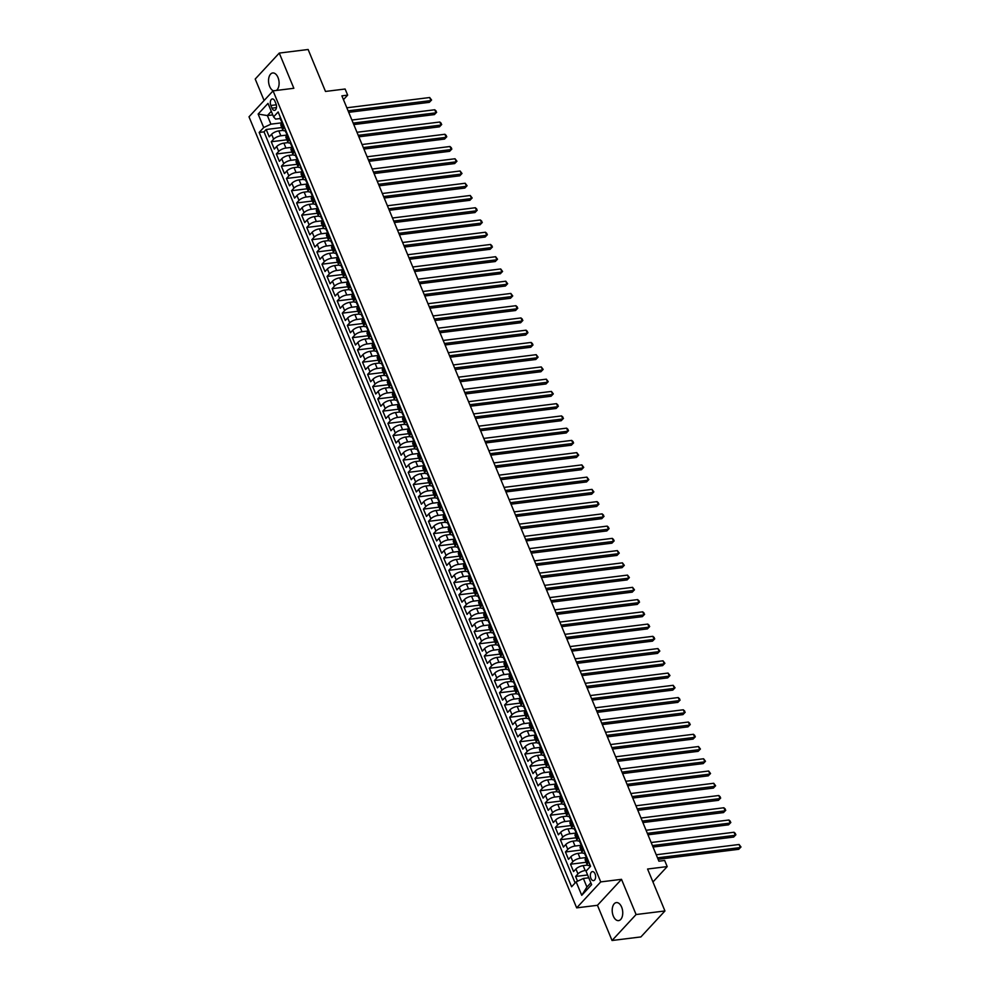 <?xml version="1.0" encoding="UTF-8"?>
<svg xmlns="http://www.w3.org/2000/svg" width="990" height="990" viewBox="0 0 990 990"><rect width="100%" height="100%" fill="white"/><g stroke="black" fill="none" stroke-linecap="round" stroke-linejoin="round"><path stroke-width="1.49" d="M621.633 907.112A9.083 5.198 -97.1 0 0 616.362 902.595A9.083 5.198 -97.1 0 0 613.317 916.096A9.083 5.198 -97.1 0 0 618.589 920.613A9.083 5.198 -97.1 0 0 621.633 907.112M276.346 90.449A9.083 5.198 -97.1 0 0 277.992 77.48A9.083 5.198 -97.1 0 0 272.72 72.963A9.083 5.198 -97.1 0 0 269.664 86.464A9.083 5.198 -97.1 0 0 273.463 90.808M595.052 873.861A4.542 2.599 -97.1 0 0 592.416 871.608A4.542 2.599 -97.1 0 0 590.894 878.353A4.542 2.599 -97.1 0 0 593.53 880.617A4.542 2.599 -97.1 0 0 595.052 873.861M612.043 940.5L640.901 936.924L664.946 910.961L636.087 914.537L621.51 879.33L600.732 881.904L576.675 907.867L597.453 905.293L612.043 940.5L636.087 914.537M600.732 881.904L273.067 90.857L249.01 116.808L576.675 907.867M273.067 90.857L293.844 88.283L279.267 53.076L255.21 79.039L264.107 100.522M279.267 53.076L308.125 49.5L325.487 91.439L345.114 89.013L347.651 95.139L341.884 95.844L658.895 861.189L664.661 860.471L667.198 866.596L647.584 869.022L664.946 910.961M283.066 130.371L278.821 130.903A5.68 2.017 157.5 0 0 271.606 134.281L269.231 136.843L266.186 129.492L281.828 127.562M286.989 135.036L280.851 135.803A5.68 2.017 157.5 0 0 273.624 139.182L271.26 141.743L286.902 139.8M271.26 141.743L274.304 149.082L276.668 146.52A5.68 2.017 157.5 0 1 283.895 143.142L288.139 142.622M293.213 154.861L288.956 155.393A5.68 2.017 157.5 0 0 281.742 158.771L279.378 161.333L276.334 153.982L291.976 152.052M298.287 167.112L294.03 167.632A5.68 2.017 157.5 0 0 286.815 171.01L284.439 173.572L281.395 166.233L297.05 164.291M303.361 179.351L299.104 179.883A5.68 2.017 157.5 0 0 291.889 183.261L289.513 185.823L286.469 178.472L302.111 176.542M308.435 191.602L304.178 192.134A5.68 2.017 157.5 0 0 296.963 195.513L294.587 198.074L291.543 190.724L307.185 188.781M313.496 203.853L309.251 204.373A5.68 2.017 157.5 0 0 302.037 207.751L299.661 210.313L296.616 202.962L312.258 201.032M318.57 216.092L314.325 216.624A5.68 2.017 157.5 0 0 307.11 220.003L304.734 222.564L301.69 215.214L317.332 213.271M323.643 228.344L319.399 228.863A5.68 2.017 157.5 0 0 312.184 232.242L309.808 234.803L306.764 227.453L322.406 225.522M328.717 240.582L324.473 241.115A5.68 2.017 157.5 0 0 317.246 244.493L314.882 247.054L311.838 239.704L327.48 237.761M333.791 252.834L329.534 253.353A5.68 2.017 157.5 0 0 322.319 256.732L319.956 259.293L316.911 251.943L332.553 250.012M338.865 265.072L334.608 265.605A5.68 2.017 157.5 0 0 327.393 268.983L325.017 271.545L321.973 264.194L337.627 262.251M343.938 277.324L339.681 277.844A5.68 2.017 157.5 0 0 332.467 281.222L330.091 283.784L327.046 276.433L342.689 274.502M349.012 289.563L344.755 290.095A5.68 2.017 157.5 0 0 337.541 293.473L335.164 296.035L332.12 288.684L347.762 286.754M354.074 301.814L349.829 302.334A5.68 2.017 157.5 0 0 342.614 305.712L340.238 308.274L337.194 300.935L352.836 298.992M359.147 314.053L354.903 314.585A5.68 2.017 157.5 0 0 347.688 317.963L345.312 320.525L342.268 313.174L357.91 311.244M364.221 326.304L359.976 326.824A5.68 2.017 157.5 0 0 352.762 330.202L350.386 332.764L347.341 325.425L362.983 323.482M369.295 338.543L365.05 339.075A5.68 2.017 157.5 0 0 357.823 342.453L355.46 345.015L352.415 337.664L368.057 335.734M374.368 350.794L370.124 351.314A5.68 2.017 157.5 0 0 362.897 354.692L360.533 357.254L357.489 349.916L373.131 347.973M379.442 363.033L375.185 363.565A5.68 2.017 157.5 0 0 367.971 366.943L365.595 369.505L362.55 362.154L378.205 360.224M384.516 375.284L380.259 375.804A5.68 2.017 157.5 0 0 373.044 379.182L370.668 381.744L367.624 374.406L383.266 372.463M389.59 387.523L385.333 388.055A5.68 2.017 157.5 0 0 378.118 391.434L375.742 393.995L372.698 386.644L388.34 384.714M394.651 399.774L390.407 400.307A5.68 2.017 157.5 0 0 383.192 403.685L380.816 406.234L377.772 398.896L393.414 396.953M399.725 412.026L395.48 412.545A5.68 2.017 157.5 0 0 388.266 415.924L385.89 418.485L382.845 411.135L398.487 409.204M404.799 424.264L400.554 424.797A5.68 2.017 157.5 0 0 393.339 428.175L390.963 430.737L387.919 423.386L403.561 421.443M409.872 436.516L405.628 437.036A5.68 2.017 157.5 0 0 398.401 440.414L396.037 442.976L392.993 435.625L408.635 433.694M414.946 448.755L410.702 449.287A5.68 2.017 157.5 0 0 403.475 452.665L401.111 455.227L398.067 447.876L413.709 445.933M420.02 461.006L415.763 461.526A5.68 2.017 157.5 0 0 408.548 464.904L406.172 467.466L403.128 460.115L418.782 458.184M425.094 473.245L420.837 473.777A5.68 2.017 157.5 0 0 413.622 477.155L411.246 479.717L408.202 472.366L423.844 470.423M430.167 485.496L425.91 486.016A5.68 2.017 157.5 0 0 418.696 489.394L416.32 491.956L413.275 484.605L428.918 482.675M435.229 497.735L430.984 498.267A5.68 2.017 157.5 0 0 423.769 501.645L421.394 504.207L418.349 496.856L433.991 494.913M440.303 509.986L436.058 510.506A5.68 2.017 157.5 0 0 428.843 513.884L426.467 516.446L423.423 509.108L439.065 507.165M445.376 522.225L441.132 522.757A5.68 2.017 157.5 0 0 433.917 526.136L431.541 528.697L428.497 521.346L444.139 519.416M450.45 534.476L446.205 534.996A5.68 2.017 157.5 0 0 438.978 538.374L436.615 540.936L433.571 533.598L449.213 531.655M455.524 546.715L451.279 547.247A5.68 2.017 157.5 0 0 444.052 550.626L441.689 553.187L438.644 545.837L454.286 543.906M460.598 558.966L456.341 559.486A5.68 2.017 157.5 0 0 449.126 562.865L446.75 565.426L443.718 558.088L459.36 556.145M465.671 571.205L461.414 571.737A5.68 2.017 157.5 0 0 454.2 575.116L451.824 577.677L448.779 570.327L464.421 568.396M470.745 583.457L466.488 583.976A5.68 2.017 157.5 0 0 459.273 587.355L456.897 589.916L453.853 582.578L469.495 580.635M475.806 595.695L471.562 596.228A5.68 2.017 157.5 0 0 464.347 599.606L461.971 602.168L458.927 594.817L474.569 592.886M480.88 607.947L476.636 608.479A5.68 2.017 157.5 0 0 469.421 611.857L467.045 614.406L464.001 607.068L479.643 605.125M485.954 620.198L481.709 620.718A5.68 2.017 157.5 0 0 474.495 624.096L472.119 626.658L469.074 619.307L484.716 617.376M491.028 632.437L486.783 632.969A5.68 2.017 157.5 0 0 479.556 636.347L477.192 638.909L474.148 631.558L489.79 629.615M496.101 644.688L491.857 645.208A5.68 2.017 157.5 0 0 484.63 648.586L482.266 651.148L479.222 643.797L494.864 641.866M501.175 656.927L496.918 657.459A5.68 2.017 157.5 0 0 489.704 660.837L487.328 663.399L484.296 656.048L499.938 654.105M506.249 669.178L501.992 669.698A5.68 2.017 157.5 0 0 494.777 673.076L492.401 675.638L489.357 668.287L504.999 666.357M511.323 681.417L507.066 681.949A5.68 2.017 157.5 0 0 499.851 685.327L497.475 687.889L494.431 680.538L510.073 678.596M516.396 693.668L512.139 694.188A5.68 2.017 157.5 0 0 504.925 697.566L502.549 700.128L499.505 692.777L515.146 690.847M521.458 705.907L517.213 706.439A5.68 2.017 157.5 0 0 509.999 709.818L507.623 712.379L504.578 705.029L520.22 703.086M526.532 718.158L522.287 718.678A5.68 2.017 157.5 0 0 515.072 722.057L512.696 724.618L509.652 717.28L525.294 715.337M531.605 730.397L527.361 730.929A5.68 2.017 157.5 0 0 520.134 734.308L517.77 736.869L514.726 729.519L530.368 727.588M536.679 742.649L532.434 743.168A5.68 2.017 157.5 0 0 525.207 746.547L522.844 749.108L519.8 741.77L535.442 739.827M541.753 754.887L537.496 755.42A5.68 2.017 157.5 0 0 530.281 758.798L527.905 761.36L524.873 754.009L540.515 752.078M546.827 767.139L542.57 767.658A5.68 2.017 157.5 0 0 535.355 771.037L532.979 773.598L529.935 766.26L545.577 764.317M551.9 779.377L547.643 779.91A5.68 2.017 157.5 0 0 540.429 783.288L538.053 785.85L535.008 778.499L550.65 776.568M556.974 791.629L552.717 792.149A5.68 2.017 157.5 0 0 545.502 795.527L543.126 798.088L540.082 790.75L555.724 788.807M562.035 803.868L557.791 804.4A5.68 2.017 157.5 0 0 550.576 807.778L548.2 810.34L545.156 802.989L560.798 801.059M567.109 816.119L562.865 816.651A5.68 2.017 157.5 0 0 555.65 820.029L553.274 822.579L550.23 815.24L565.872 813.297M572.183 828.37L567.938 828.89A5.68 2.017 157.5 0 0 560.711 832.268L558.348 834.83L555.303 827.479L570.945 825.549M577.257 840.609L573.012 841.141A5.68 2.017 157.5 0 0 565.785 844.52L563.421 847.081L560.377 839.73L576.019 837.788M582.33 852.86L578.073 853.38A5.68 2.017 157.5 0 0 570.859 856.758L568.483 859.32L565.451 851.969L581.093 850.039M587.404 865.099L583.147 865.631A5.68 2.017 157.5 0 0 575.933 869.01L573.557 871.571L570.512 864.221L586.154 862.278M270.852 105.472L271.965 108.17A4.393 2.512 -97.1 0 0 274.515 110.36A4.393 2.512 -97.1 0 0 275.987 103.814L274.874 101.129A4.393 2.512 -97.1 0 0 272.324 98.938A4.393 2.512 -97.1 0 0 270.852 105.472L276.309 104.804M272.782 114.914L267.374 115.583L270.926 124.158L263.711 127.537L259.157 132.45L571.601 886.768L576.155 881.855L581.736 895.319L591.624 884.652L586.043 871.188L590.585 866.275L278.14 111.957L273.587 116.87L275.604 119.097L280.158 118.54M263.711 127.537L258.13 114.06L268.005 103.393L273.587 116.87M586.847 870.321L585.177 870.519L583.147 865.631M586.253 857.513L580.103 858.28L578.073 853.38M581.179 845.274L575.042 846.029L573.012 841.141M576.106 833.023L569.968 833.79L567.938 828.89M571.032 820.784L564.894 821.539L562.865 816.651M565.958 808.533L559.82 809.3L557.791 804.4M560.885 796.294L554.746 797.049L552.717 792.149M555.811 784.043L549.673 784.81L547.643 779.91M550.749 771.804L544.599 772.559L542.57 767.658M545.676 759.553L539.525 760.32L537.496 755.42M540.602 747.314L534.452 748.069L532.434 743.168M535.528 735.063L529.39 735.83L527.361 730.929M530.454 722.824L524.316 723.579L522.287 718.678M525.381 710.573L519.243 711.34L517.213 706.439M520.307 698.334L514.169 699.088L512.139 694.188M515.233 686.082L509.095 686.85L507.066 681.949M510.172 673.843L504.021 674.598L501.992 669.698M505.098 661.592L498.948 662.347L496.918 657.459M500.024 649.341L493.874 650.108L491.857 645.208M494.95 637.102L488.812 637.857L486.783 632.969M489.877 624.851L483.739 625.618L481.709 620.718M484.803 612.612L478.665 613.367L476.636 608.479M479.729 600.361L473.591 601.128L471.562 596.228M474.656 588.122L468.518 588.877L466.488 583.976M469.594 575.871L463.444 576.638L461.414 571.737M464.52 563.632L458.37 564.387L456.341 559.486M459.447 551.38L453.296 552.148L451.279 547.247M454.373 539.142L448.235 539.896L446.205 534.996M449.299 526.89L443.161 527.658L441.132 522.757M444.225 514.652L438.087 515.406L436.058 510.506M439.152 502.4L433.014 503.168L430.984 498.267M434.078 490.161L427.94 490.916L425.91 486.016M429.004 477.91L422.866 478.677L420.837 473.777M423.943 465.671L417.792 466.426L415.763 461.526M418.869 453.42L412.719 454.175L410.702 449.287M413.795 441.169L407.657 441.936L405.628 437.036M408.721 428.93L402.584 429.685L400.554 424.797M403.648 416.679L397.51 417.446L395.48 412.545M398.574 404.44L392.436 405.195L390.407 400.307M393.5 392.189L387.362 392.956L385.333 388.055M388.427 379.95L382.289 380.704L380.259 375.804M383.365 367.698L377.215 368.466L375.185 363.565M378.291 355.46L372.141 356.214L370.124 351.314M373.218 343.208L367.08 343.976L365.05 339.075M368.144 330.969L362.006 331.724L359.976 326.824M363.07 318.718L356.932 319.485L354.903 314.585M357.996 306.479L351.858 307.234L349.829 302.334M352.923 294.228L346.785 294.995L344.755 290.095M347.849 281.989L341.711 282.744L339.681 277.844M342.788 269.738L336.637 270.505L334.608 265.605M337.714 257.499L331.563 258.254L329.534 253.353M332.64 245.248L326.502 246.003L324.473 241.115M327.566 232.996L321.428 233.764L319.399 228.863M322.493 220.758L316.354 221.513L314.325 216.624M317.419 208.506L311.281 209.274L309.251 204.373M312.345 196.268L306.207 197.022L304.178 192.134M307.271 184.016L301.133 184.784L299.104 179.883M302.21 171.777L296.06 172.532L294.03 167.632M297.136 159.526L290.986 160.293L288.956 155.393M292.062 147.287L285.924 148.042L283.895 143.142M266.186 129.492L264.008 131.843L575.128 882.956M585.177 870.519A5.68 2.017 -22.5 0 0 577.962 873.898L575.586 876.459L577.554 881.199M570.512 864.221L572.888 861.659A5.68 2.017 -22.5 0 1 580.103 858.28M565.451 851.969L567.814 849.408A5.68 2.017 -22.5 0 1 575.042 846.029M560.377 839.73L562.741 837.169A5.68 2.017 -22.5 0 1 569.968 833.79M555.303 827.479L557.679 824.918A5.68 2.017 -22.5 0 1 564.894 821.539M550.23 815.24L552.606 812.679A5.68 2.017 -22.5 0 1 559.82 809.3M545.156 802.989L547.532 800.427A5.68 2.017 -22.5 0 1 554.746 797.049M540.082 790.75L542.458 788.188A5.68 2.017 -22.5 0 1 549.673 784.81M535.008 778.499L537.384 775.937A5.68 2.017 -22.5 0 1 544.599 772.559M529.935 766.26L532.311 763.698A5.68 2.017 -22.5 0 1 539.525 760.32M524.873 754.009L527.237 751.447A5.68 2.017 -22.5 0 1 534.452 748.069M519.8 741.77L522.163 739.208A5.68 2.017 -22.5 0 1 529.39 735.83M514.726 729.519L517.102 726.957A5.68 2.017 -22.5 0 1 524.316 723.579M509.652 717.28L512.028 714.718A5.68 2.017 -22.5 0 1 519.243 711.34M504.578 705.029L506.954 702.467A5.68 2.017 -22.5 0 1 514.169 699.088M499.505 692.777L501.881 690.228A5.68 2.017 -22.5 0 1 509.095 686.85M494.431 680.538L496.807 677.977A5.68 2.017 -22.5 0 1 504.021 674.598M489.357 668.287L491.733 665.726A5.68 2.017 -22.5 0 1 498.948 662.347M484.296 656.048L486.659 653.487A5.68 2.017 -22.5 0 1 493.874 650.108M479.222 643.797L481.586 641.235A5.68 2.017 -22.5 0 1 488.812 637.857M474.148 631.558L476.524 628.996A5.68 2.017 -22.5 0 1 483.739 625.618M469.074 619.307L471.45 616.745A5.68 2.017 -22.5 0 1 478.665 613.367M464.001 607.068L466.377 604.506A5.68 2.017 -22.5 0 1 473.591 601.128M458.927 594.817L461.303 592.255A5.68 2.017 -22.5 0 1 468.518 588.877M453.853 582.578L456.229 580.016A5.68 2.017 -22.5 0 1 463.444 576.638M448.779 570.327L451.155 567.765A5.68 2.017 -22.5 0 1 458.37 564.387M443.718 558.088L446.082 555.526A5.68 2.017 -22.5 0 1 453.296 552.148M438.644 545.837L441.008 543.275A5.68 2.017 -22.5 0 1 448.235 539.896M433.571 533.598L435.934 531.036A5.68 2.017 -22.5 0 1 443.161 527.658M428.497 521.346L430.873 518.785A5.68 2.017 -22.5 0 1 438.087 515.406M423.423 509.108L425.799 506.546A5.68 2.017 -22.5 0 1 433.014 503.168M418.349 496.856L420.725 494.295A5.68 2.017 -22.5 0 1 427.94 490.916M413.275 484.605L415.651 482.056A5.68 2.017 -22.5 0 1 422.866 478.677M408.202 472.366L410.578 469.805A5.68 2.017 -22.5 0 1 417.792 466.426M403.128 460.115L405.504 457.553A5.68 2.017 -22.5 0 1 412.719 454.175M398.067 447.876L400.43 445.314A5.68 2.017 -22.5 0 1 407.657 441.936M392.993 435.625L395.357 433.063A5.68 2.017 -22.5 0 1 402.584 429.685M387.919 423.386L390.295 420.824A5.68 2.017 -22.5 0 1 397.51 417.446M382.845 411.135L385.221 408.573A5.68 2.017 -22.5 0 1 392.436 405.195M377.772 398.896L380.148 396.334A5.68 2.017 -22.5 0 1 387.362 392.956M372.698 386.644L375.074 384.083A5.68 2.017 -22.5 0 1 382.289 380.704M367.624 374.406L370 371.844A5.68 2.017 -22.5 0 1 377.215 368.466M362.55 362.154L364.926 359.593A5.68 2.017 -22.5 0 1 372.141 356.214M357.489 349.916L359.853 347.354A5.68 2.017 -22.5 0 1 367.08 343.976M352.415 337.664L354.779 335.103A5.68 2.017 -22.5 0 1 362.006 331.724M347.341 325.425L349.718 322.864A5.68 2.017 -22.5 0 1 356.932 319.485M342.268 313.174L344.644 310.613A5.68 2.017 -22.5 0 1 351.858 307.234M337.194 300.935L339.57 298.374A5.68 2.017 -22.5 0 1 346.785 294.995M332.12 288.684L334.496 286.122A5.68 2.017 -22.5 0 1 341.711 282.744M327.046 276.433L329.423 273.884A5.68 2.017 -22.5 0 1 336.637 270.505M321.973 264.194L324.349 261.632A5.68 2.017 -22.5 0 1 331.563 258.254M316.911 251.943L319.275 249.381A5.68 2.017 -22.5 0 1 326.502 246.003M311.838 239.704L314.201 237.142A5.68 2.017 -22.5 0 1 321.428 233.764M306.764 227.453L309.14 224.891A5.68 2.017 -22.5 0 1 316.354 221.513M301.69 215.214L304.066 212.652A5.68 2.017 -22.5 0 1 311.281 209.274M296.616 202.962L298.992 200.401A5.68 2.017 -22.5 0 1 306.207 197.022M291.543 190.724L293.919 188.162A5.68 2.017 -22.5 0 1 301.133 184.784M286.469 178.472L288.845 175.911A5.68 2.017 -22.5 0 1 296.06 172.532M281.395 166.233L283.771 163.672A5.68 2.017 -22.5 0 1 290.986 160.293M276.334 153.982L278.697 151.421A5.68 2.017 -22.5 0 1 285.924 148.042M284.538 127.401L283.511 128.514A5.68 2.017 157.5 0 0 282.88 130.111A5.68 2.017 157.5 0 0 285.219 130.779M282.509 122.5L281.482 123.614A5.68 2.017 157.5 0 0 280.851 125.21L282.88 130.111M287.583 134.751L286.555 135.865A5.68 2.017 157.5 0 0 285.924 137.462L287.954 142.362A5.68 2.017 -22.5 0 1 288.585 140.753L289.612 139.652M292.656 146.99L291.629 148.104A5.68 2.017 157.5 0 0 290.998 149.7L293.028 154.601A5.68 2.017 -22.5 0 1 293.659 153.005L294.686 151.891M297.73 159.242L296.703 160.355A5.68 2.017 157.5 0 0 296.072 161.952L298.101 166.852A5.68 2.017 -22.5 0 1 298.733 165.243L299.76 164.142M302.804 171.48L301.764 172.594A5.68 2.017 157.5 0 0 301.146 174.19L303.175 179.091A5.68 2.017 -22.5 0 1 303.794 177.495L304.833 176.381M307.865 183.732L306.838 184.845A5.68 2.017 157.5 0 0 306.219 186.442L308.249 191.342A5.68 2.017 -22.5 0 1 308.868 189.746L309.895 188.632M312.939 195.983L311.912 197.084A5.68 2.017 157.5 0 0 311.293 198.681L313.323 203.581A5.68 2.017 -22.5 0 1 313.941 201.985L314.969 200.871M318.013 208.222L316.986 209.335A5.68 2.017 157.5 0 0 316.367 210.932L318.396 215.832A5.68 2.017 -22.5 0 1 319.015 214.236L320.042 213.122M323.087 220.473L322.059 221.574A5.68 2.017 157.5 0 0 321.428 223.183L323.458 228.071A5.68 2.017 -22.5 0 1 324.089 226.475L325.116 225.361M328.16 232.712L327.133 233.826A5.68 2.017 157.5 0 0 326.502 235.422L328.532 240.322A5.68 2.017 -22.5 0 1 329.163 238.726L330.19 237.612M333.234 244.963L332.207 246.065A5.68 2.017 157.5 0 0 331.576 247.673L333.605 252.561A5.68 2.017 -22.5 0 1 334.236 250.965L335.264 249.851M338.308 257.202L337.281 258.316A5.68 2.017 157.5 0 0 336.65 259.912L338.679 264.813A5.68 2.017 -22.5 0 1 339.31 263.216L340.337 262.103M343.382 269.453L342.354 270.555A5.68 2.017 157.5 0 0 341.723 272.163L343.753 277.051A5.68 2.017 -22.5 0 1 344.371 275.455L345.411 274.341M348.443 281.692L347.416 282.806A5.68 2.017 157.5 0 0 346.797 284.402L348.827 289.303A5.68 2.017 -22.5 0 1 349.445 287.706L350.472 286.593M353.517 293.943L352.489 295.045A5.68 2.017 157.5 0 0 351.871 296.654L353.9 301.554A5.68 2.017 -22.5 0 1 354.519 299.945L355.546 298.844M358.59 306.182L357.563 307.296A5.68 2.017 157.5 0 0 356.945 308.892L358.974 313.793A5.68 2.017 -22.5 0 1 359.593 312.197L360.62 311.083M363.664 318.433L362.637 319.547A5.68 2.017 157.5 0 0 362.006 321.144L364.035 326.044A5.68 2.017 -22.5 0 1 364.667 324.435L365.694 323.334M368.738 330.672L367.711 331.786A5.68 2.017 157.5 0 0 367.08 333.382L369.109 338.283A5.68 2.017 -22.5 0 1 369.74 336.687L370.767 335.573M373.812 342.924L372.785 344.037A5.68 2.017 157.5 0 0 372.153 345.634L374.183 350.534A5.68 2.017 -22.5 0 1 374.814 348.925L375.841 347.824M378.885 355.163L377.858 356.276A5.68 2.017 157.5 0 0 377.227 357.873L379.257 362.773A5.68 2.017 -22.5 0 1 379.888 361.177L380.915 360.063M383.959 367.414L382.932 368.528A5.68 2.017 157.5 0 0 382.301 370.124L384.33 375.024A5.68 2.017 -22.5 0 1 384.949 373.416L385.989 372.314M389.033 379.653L387.993 380.766A5.68 2.017 157.5 0 0 387.375 382.363L389.404 387.263A5.68 2.017 -22.5 0 1 390.023 385.667L391.05 384.553M394.094 391.904L393.067 393.018A5.68 2.017 157.5 0 0 392.448 394.614L394.478 399.514A5.68 2.017 -22.5 0 1 395.097 397.906L396.124 396.804M399.168 404.143L398.141 405.257A5.68 2.017 157.5 0 0 397.522 406.853L399.552 411.753A5.68 2.017 -22.5 0 1 400.17 410.157L401.197 409.043M404.242 416.394L403.215 417.508A5.68 2.017 157.5 0 0 402.596 419.104L404.613 424.005A5.68 2.017 -22.5 0 1 405.244 422.408L406.271 421.295M409.315 428.645L408.288 429.747A5.68 2.017 157.5 0 0 407.657 431.355L409.687 436.243A5.68 2.017 -22.5 0 1 410.318 434.647L411.345 433.533M414.389 440.884L413.362 441.998A5.68 2.017 157.5 0 0 412.731 443.594L414.761 448.495A5.68 2.017 -22.5 0 1 415.392 446.898L416.419 445.785M419.463 453.135L418.436 454.237A5.68 2.017 157.5 0 0 417.805 455.846L419.834 460.734A5.68 2.017 -22.5 0 1 420.465 459.137L421.493 458.024M424.537 465.374L423.51 466.488A5.68 2.017 157.5 0 0 422.879 468.084L424.908 472.985A5.68 2.017 -22.5 0 1 425.527 471.389L426.566 470.275M429.611 477.625L428.571 478.727A5.68 2.017 157.5 0 0 427.952 480.336L429.982 485.224A5.68 2.017 -22.5 0 1 430.601 483.627L431.628 482.514M434.672 489.864L433.645 490.978A5.68 2.017 157.5 0 0 433.026 492.575L435.055 497.475A5.68 2.017 -22.5 0 1 435.674 495.879L436.701 494.765M439.746 502.116L438.719 503.217A5.68 2.017 157.5 0 0 438.1 504.826L440.129 509.726A5.68 2.017 -22.5 0 1 440.748 508.118L441.775 507.016M444.819 514.355L443.792 515.468A5.68 2.017 157.5 0 0 443.174 517.065L445.191 521.965A5.68 2.017 -22.5 0 1 445.822 520.369L446.849 519.255M449.893 526.606L448.866 527.707A5.68 2.017 157.5 0 0 448.235 529.316L450.264 534.216A5.68 2.017 -22.5 0 1 450.896 532.608L451.923 531.506M454.967 538.845L453.94 539.958A5.68 2.017 157.5 0 0 453.309 541.555L455.338 546.455A5.68 2.017 -22.5 0 1 455.969 544.859L456.996 543.745M460.041 551.096L459.014 552.21A5.68 2.017 157.5 0 0 458.382 553.806L460.412 558.707A5.68 2.017 -22.5 0 1 461.043 557.098L462.07 555.996M465.114 563.335L464.087 564.449A5.68 2.017 157.5 0 0 463.456 566.045L465.486 570.945A5.68 2.017 -22.5 0 1 466.104 569.349L467.144 568.235M470.188 575.586L469.149 576.7A5.68 2.017 157.5 0 0 468.53 578.296L470.559 583.197A5.68 2.017 -22.5 0 1 471.178 581.588L472.205 580.486M475.25 587.825L474.222 588.939A5.68 2.017 157.5 0 0 473.604 590.535L475.633 595.436A5.68 2.017 -22.5 0 1 476.252 593.839L477.279 592.725M480.323 600.076L479.296 601.19A5.68 2.017 157.5 0 0 478.677 602.786L480.707 607.687A5.68 2.017 -22.5 0 1 481.326 606.078L482.353 604.977M485.397 612.315L484.37 613.429A5.68 2.017 157.5 0 0 483.751 615.025L485.768 619.926A5.68 2.017 -22.5 0 1 486.399 618.329L487.427 617.216M490.471 624.566L489.444 625.68A5.68 2.017 157.5 0 0 488.812 627.276L490.842 632.177A5.68 2.017 -22.5 0 1 491.473 630.581L492.5 629.467M495.545 636.817L494.517 637.919A5.68 2.017 157.5 0 0 493.886 639.528L495.916 644.416A5.68 2.017 -22.5 0 1 496.547 642.819L497.574 641.706M500.618 649.056L499.591 650.17A5.68 2.017 157.5 0 0 498.96 651.766L500.989 656.667A5.68 2.017 -22.5 0 1 501.621 655.071L502.648 653.957M505.692 661.308L504.665 662.409A5.68 2.017 157.5 0 0 504.034 664.018L506.063 668.906A5.68 2.017 -22.5 0 1 506.682 667.31L507.721 666.196M510.766 673.547L509.726 674.66A5.68 2.017 157.5 0 0 509.108 676.257L511.137 681.157A5.68 2.017 -22.5 0 1 511.756 679.561L512.783 678.447M515.827 685.798L514.8 686.899A5.68 2.017 157.5 0 0 514.181 688.508L516.211 693.396A5.68 2.017 -22.5 0 1 516.83 691.8L517.857 690.686M520.901 698.037L519.874 699.15A5.68 2.017 157.5 0 0 519.255 700.747L521.284 705.647A5.68 2.017 -22.5 0 1 521.903 704.051L522.93 702.937M525.975 710.288L524.947 711.389A5.68 2.017 157.5 0 0 524.329 712.998L526.346 717.899A5.68 2.017 -22.5 0 1 526.977 716.29L528.004 715.188M531.048 722.527L530.021 723.64A5.68 2.017 157.5 0 0 529.39 725.237L531.42 730.137A5.68 2.017 -22.5 0 1 532.051 728.541L533.078 727.427M536.122 734.778L535.095 735.879A5.68 2.017 157.5 0 0 534.464 737.488L536.493 742.389A5.68 2.017 -22.5 0 1 537.125 740.78L538.152 739.679M541.196 747.017L540.169 748.131A5.68 2.017 157.5 0 0 539.538 749.727L541.567 754.627A5.68 2.017 -22.5 0 1 542.198 753.031L543.225 751.917M546.27 759.268L545.243 760.382A5.68 2.017 157.5 0 0 544.611 761.978L546.641 766.879A5.68 2.017 -22.5 0 1 547.26 765.27L548.299 764.169M551.343 771.507L550.304 772.621A5.68 2.017 157.5 0 0 549.685 774.217L551.715 779.118A5.68 2.017 -22.5 0 1 552.333 777.521L553.361 776.408M556.405 783.758L555.378 784.872A5.68 2.017 157.5 0 0 554.759 786.468L556.788 791.369A5.68 2.017 -22.5 0 1 557.407 789.76L558.434 788.659M561.479 795.997L560.451 797.111A5.68 2.017 157.5 0 0 559.833 798.707L561.862 803.608A5.68 2.017 -22.5 0 1 562.481 802.011L563.508 800.898M566.552 808.248L565.525 809.362A5.68 2.017 157.5 0 0 564.906 810.959L566.923 815.859A5.68 2.017 -22.5 0 1 567.555 814.25L568.582 813.149M571.626 820.487L570.599 821.601A5.68 2.017 157.5 0 0 569.968 823.197L571.997 828.098A5.68 2.017 -22.5 0 1 572.628 826.502L573.656 825.388M576.7 832.738L575.673 833.852A5.68 2.017 157.5 0 0 575.042 835.449L577.071 840.349A5.68 2.017 -22.5 0 1 577.702 838.753L578.729 837.639M581.774 844.99L580.746 846.091A5.68 2.017 157.5 0 0 580.115 847.7L582.145 852.588A5.68 2.017 -22.5 0 1 582.776 850.992L583.803 849.878M586.847 857.229L585.82 858.342A5.68 2.017 157.5 0 0 585.189 859.939L587.218 864.839A5.68 2.017 -22.5 0 1 587.85 863.243L588.877 862.129M281.915 122.797L270.926 124.158M652.942 881.979L667.198 866.596M343.456 99.656L347.651 95.139M271.297 111.35L267.374 115.583L258.13 114.06M588.778 877.808L583.37 878.476L586.922 887.04L590.857 882.808M264.008 131.843L259.157 132.45M575.586 876.459L587.615 874.974M290.293 143.03A5.68 2.017 -22.5 0 1 287.954 142.362M295.367 155.269A5.68 2.017 -22.5 0 1 293.028 154.601M300.44 167.52A5.68 2.017 -22.5 0 1 298.101 166.852M305.514 179.759A5.68 2.017 -22.5 0 1 303.175 179.091M310.588 192.011A5.68 2.017 -22.5 0 1 308.249 191.342M315.662 204.249A5.68 2.017 -22.5 0 1 313.323 203.581M320.735 216.501A5.68 2.017 -22.5 0 1 318.396 215.832M325.797 228.74A5.68 2.017 -22.5 0 1 323.458 228.071M330.87 240.991A5.68 2.017 -22.5 0 1 328.532 240.322M335.944 253.23A5.68 2.017 -22.5 0 1 333.605 252.561M341.018 265.481A5.68 2.017 -22.5 0 1 338.679 264.813M346.092 277.72A5.68 2.017 -22.5 0 1 343.753 277.051M351.165 289.971A5.68 2.017 -22.5 0 1 348.827 289.303M356.239 302.21A5.68 2.017 -22.5 0 1 353.9 301.554M361.313 314.461A5.68 2.017 -22.5 0 1 358.974 313.793M366.374 326.712A5.68 2.017 -22.5 0 1 364.035 326.044M371.448 338.951A5.68 2.017 -22.5 0 1 369.109 338.283M376.522 351.203A5.68 2.017 -22.5 0 1 374.183 350.534M381.596 363.441A5.68 2.017 -22.5 0 1 379.257 362.773M386.669 375.693A5.68 2.017 -22.5 0 1 384.33 375.024M391.743 387.932A5.68 2.017 -22.5 0 1 389.404 387.263M396.817 400.183A5.68 2.017 -22.5 0 1 394.478 399.514M401.891 412.422A5.68 2.017 -22.5 0 1 399.552 411.753M406.952 424.673A5.68 2.017 -22.5 0 1 404.613 424.005M412.026 436.912A5.68 2.017 -22.5 0 1 409.687 436.243M417.099 449.163A5.68 2.017 -22.5 0 1 414.761 448.495M422.173 461.402A5.68 2.017 -22.5 0 1 419.834 460.734M427.247 473.653A5.68 2.017 -22.5 0 1 424.908 472.985M432.321 485.892A5.68 2.017 -22.5 0 1 429.982 485.224M437.394 498.143A5.68 2.017 -22.5 0 1 435.055 497.475M442.468 510.382A5.68 2.017 -22.5 0 1 440.129 509.726M447.529 522.633A5.68 2.017 -22.5 0 1 445.191 521.965M452.603 534.872A5.68 2.017 -22.5 0 1 450.264 534.216M457.677 547.124A5.68 2.017 -22.5 0 1 455.338 546.455M462.751 559.375A5.68 2.017 -22.5 0 1 460.412 558.707M467.825 571.614A5.68 2.017 -22.5 0 1 465.486 570.945M472.898 583.865A5.68 2.017 -22.5 0 1 470.559 583.197M477.972 596.104A5.68 2.017 -22.5 0 1 475.633 595.436M483.046 608.355A5.68 2.017 -22.5 0 1 480.707 607.687M488.107 620.594A5.68 2.017 -22.5 0 1 485.768 619.926M493.181 632.845A5.68 2.017 -22.5 0 1 490.842 632.177M498.255 645.084A5.68 2.017 -22.5 0 1 495.916 644.416M503.328 657.335A5.68 2.017 -22.5 0 1 500.989 656.667M508.402 669.574A5.68 2.017 -22.5 0 1 506.063 668.906M513.476 681.825A5.68 2.017 -22.5 0 1 511.137 681.157M518.55 694.064A5.68 2.017 -22.5 0 1 516.211 693.396M523.623 706.316A5.68 2.017 -22.5 0 1 521.284 705.647M528.685 718.554A5.68 2.017 -22.5 0 1 526.346 717.899M533.759 730.806A5.68 2.017 -22.5 0 1 531.42 730.137M538.832 743.045A5.68 2.017 -22.5 0 1 536.493 742.389M543.906 755.296A5.68 2.017 -22.5 0 1 541.567 754.627M548.98 767.547A5.68 2.017 -22.5 0 1 546.641 766.879M554.054 779.786A5.68 2.017 -22.5 0 1 551.715 779.118M559.127 792.037A5.68 2.017 -22.5 0 1 556.788 791.369M564.201 804.276A5.68 2.017 -22.5 0 1 561.862 803.608M569.262 816.527A5.68 2.017 -22.5 0 1 566.923 815.859M574.336 828.766A5.68 2.017 -22.5 0 1 571.997 828.098M579.41 841.017A5.68 2.017 -22.5 0 1 577.071 840.349M584.484 853.256A5.68 2.017 -22.5 0 1 582.145 852.588M576.155 881.855L583.37 878.476M589.557 865.508A5.68 2.017 -22.5 0 1 587.218 864.839M581.736 895.319L586.922 887.04M621.51 879.33L597.453 905.293M280.356 117.303A3.762 1.337 157.5 0 0 280.034 118.256L280.999 120.582A3.762 1.337 157.5 0 0 281.556 120.966L281.717 121.015M348.703 112.328L429.326 102.341L430.947 100.584L348.096 110.843M429.685 97.527L431.578 100.015L430.947 100.584L429.685 97.527L346.822 107.786M282.014 123.032L281.606 122.042A3.762 1.337 -22.5 0 1 281.643 121.535L281.036 120.062A3.762 1.337 157.5 0 0 280.999 120.582M431.578 100.015L429.326 102.341M285.429 129.542A3.762 1.337 157.5 0 0 285.108 130.494L286.073 132.821A3.762 1.337 157.5 0 0 286.63 133.217L286.791 133.254M353.776 124.567L434.4 114.593L436.021 112.835L353.17 123.094M434.746 109.766L436.144 111.029L436.021 112.835L434.746 109.766L351.896 120.025M287.088 135.284L286.679 134.293A3.762 1.337 -22.5 0 1 286.716 133.774L286.11 132.301A3.762 1.337 157.5 0 0 286.073 132.821M436.652 112.254L434.4 114.593M290.503 141.793A3.762 1.337 157.5 0 0 290.181 142.746L291.147 145.072A3.762 1.337 157.5 0 0 291.704 145.456L291.864 145.505M358.85 136.818L439.461 126.831L441.095 125.074L358.232 135.333M439.82 122.017L441.218 123.28L441.095 125.074L439.82 122.017L356.969 132.276M292.161 147.522L291.753 146.532A3.762 1.337 -22.5 0 1 291.79 146.025L291.184 144.552A3.762 1.337 157.5 0 0 291.147 145.072M441.726 124.505L439.461 126.831M295.565 154.032A3.762 1.337 157.5 0 0 295.255 154.984L296.208 157.311A3.762 1.337 157.5 0 0 296.777 157.707L296.938 157.744M363.924 149.057L444.535 139.083L446.168 137.325L363.305 147.584M444.894 134.269L446.292 135.519L446.168 137.325L444.894 134.269L362.043 144.528M297.235 159.774L296.827 158.784A3.762 1.337 -22.5 0 1 296.864 158.264L296.245 156.791A3.762 1.337 157.5 0 0 296.208 157.311M446.799 136.744L444.535 139.083M300.638 166.283A3.762 1.337 157.5 0 0 300.317 167.236L301.282 169.562A3.762 1.337 157.5 0 0 301.851 169.946L302.012 169.995M368.998 161.308L449.608 151.322L451.242 149.564L368.379 159.823M449.967 146.508L451.366 147.77L451.242 149.564L449.967 146.508L367.117 156.767M302.309 172.013L301.901 171.022A3.762 1.337 -22.5 0 1 301.938 170.515L301.319 169.042A3.762 1.337 157.5 0 0 301.282 169.562M451.873 148.995L449.608 151.322M305.712 178.522A3.762 1.337 157.5 0 0 305.39 179.475L306.356 181.801A3.762 1.337 157.5 0 0 306.912 182.197L307.073 182.234M374.071 173.547L454.682 163.573L456.303 161.815L373.453 172.074M455.041 158.759L456.947 161.234L456.303 161.815L455.041 158.759L372.19 169.018M307.383 184.264L306.962 183.274A3.762 1.337 -22.5 0 1 306.999 182.754L306.393 181.281A3.762 1.337 157.5 0 0 306.356 181.801M456.947 161.234L454.682 163.573M310.786 190.773A3.762 1.337 157.5 0 0 310.464 191.726L311.429 194.052A3.762 1.337 157.5 0 0 311.986 194.436L312.147 194.486M379.133 185.798L459.756 175.812L461.377 174.067L378.526 184.313M460.115 170.998L462.008 173.485L461.377 174.067L460.115 170.998L377.252 181.257M312.444 196.515L312.036 195.513A3.762 1.337 -22.5 0 1 312.073 195.005L311.466 193.533A3.762 1.337 157.5 0 0 311.429 194.052M462.008 173.485L459.756 175.812M315.86 203.012A3.762 1.337 157.5 0 0 315.538 203.965L316.503 206.291A3.762 1.337 157.5 0 0 317.06 206.687L317.221 206.724M384.207 198.037L464.83 188.063L466.451 186.306L383.6 196.565M465.189 183.249L467.082 185.724L466.451 186.306L465.189 183.249L382.326 193.508M317.518 208.754L317.109 207.764A3.762 1.337 -22.5 0 1 317.147 207.244L316.54 205.784A3.762 1.337 157.5 0 0 316.503 206.291M467.082 185.724L464.83 188.063M320.933 215.263A3.762 1.337 157.5 0 0 320.611 216.216L321.577 218.542A3.762 1.337 157.5 0 0 322.134 218.939L322.295 218.976M389.28 210.288L469.904 200.302L471.525 198.557L388.674 208.816M470.262 195.488L472.156 197.975L471.525 198.557L470.262 195.488L387.399 205.747M322.591 221.005L322.183 220.015A3.762 1.337 -22.5 0 1 322.22 219.495L321.614 218.023A3.762 1.337 157.5 0 0 321.577 218.542M472.156 197.975L469.904 200.302M326.007 227.502A3.762 1.337 157.5 0 0 325.685 228.455L326.65 230.781A3.762 1.337 157.5 0 0 327.207 231.177L327.368 231.215M394.354 222.527L474.977 212.553L476.598 210.796L393.748 221.055M475.324 207.739L476.722 208.989L476.598 210.796L475.324 207.739L392.473 217.998M327.665 233.244L327.257 232.254A3.762 1.337 -22.5 0 1 327.294 231.734L326.688 230.274A3.762 1.337 157.5 0 0 326.65 230.781M477.229 210.214L474.977 212.553M331.081 239.753A3.762 1.337 157.5 0 0 330.759 240.706L331.724 243.033A3.762 1.337 157.5 0 0 332.281 243.429L332.442 243.466M399.428 234.779L480.039 224.792L481.672 223.047L398.809 233.306M480.397 219.978L481.796 221.24L481.672 223.047L480.397 219.978L397.547 230.237M332.739 245.495L332.331 244.505A3.762 1.337 -22.5 0 1 332.368 243.986L331.761 242.513A3.762 1.337 157.5 0 0 331.724 243.033M482.303 222.465L480.039 224.792M336.142 251.992A3.762 1.337 157.5 0 0 335.833 252.945L336.798 255.272A3.762 1.337 157.5 0 0 337.355 255.667L337.516 255.705M404.502 247.03L485.112 237.043L486.746 235.286L403.883 245.545M485.471 232.229L486.87 233.479L486.746 235.286L485.471 232.229L402.621 242.488M337.813 257.734L337.404 256.744A3.762 1.337 -22.5 0 1 337.442 256.224L336.823 254.764A3.762 1.337 157.5 0 0 336.798 255.272M487.377 234.704L485.112 237.043M341.216 264.243A3.762 1.337 157.5 0 0 340.907 265.196L341.859 267.523A3.762 1.337 157.5 0 0 342.429 267.919L342.589 267.956M409.575 259.269L490.186 249.282L491.82 247.537L408.957 257.796M490.545 244.468L491.943 245.73L491.82 247.537L490.545 244.468L407.694 254.727M342.887 269.985L342.478 268.995A3.762 1.337 -22.5 0 1 342.515 268.476L341.897 267.003A3.762 1.337 157.5 0 0 341.859 267.523M492.451 246.956L490.186 249.282M346.29 276.482A3.762 1.337 157.5 0 0 345.968 277.435L346.933 279.762A3.762 1.337 157.5 0 0 347.502 280.158L347.651 280.195M414.649 271.52L495.26 261.533L496.881 259.776L414.03 270.035M495.619 256.719L497.525 259.207L496.881 259.776L495.619 256.719L412.768 266.978M347.96 282.224L347.539 281.234A3.762 1.337 -22.5 0 1 347.577 280.714L346.97 279.254A3.762 1.337 157.5 0 0 346.933 279.762M497.525 259.207L495.26 261.533M351.363 288.733A3.762 1.337 157.5 0 0 351.042 289.686L352.007 292.013A3.762 1.337 157.5 0 0 352.564 292.409L352.725 292.446M419.711 283.759L500.334 273.772L501.955 272.027L419.104 282.286M500.693 268.958L502.586 271.446L501.955 272.027L500.693 268.958L417.829 279.217M353.022 294.476L352.613 293.486A3.762 1.337 -22.5 0 1 352.65 292.966L352.044 291.493A3.762 1.337 157.5 0 0 352.007 292.013M502.586 271.446L500.334 273.772M356.437 300.972A3.762 1.337 157.5 0 0 356.115 301.925L357.081 304.252A3.762 1.337 157.5 0 0 357.637 304.648L357.798 304.697M424.784 296.01L505.407 286.023L507.029 284.266L424.178 294.525M505.766 281.21L507.66 283.697L507.029 284.266L505.766 281.21L422.903 291.468M358.095 306.714L357.687 305.724A3.762 1.337 -22.5 0 1 357.724 305.217L357.118 303.744A3.762 1.337 157.5 0 0 357.081 304.252M507.66 283.697L505.407 286.023M361.511 313.224A3.762 1.337 157.5 0 0 361.189 314.177L362.154 316.503A3.762 1.337 157.5 0 0 362.711 316.899L362.872 316.936M429.858 308.249L510.481 298.275L512.102 296.517L429.252 306.776M510.84 293.448L512.733 295.936L512.102 296.517L510.84 293.448L427.977 303.707M363.169 318.966L362.761 317.976A3.762 1.337 -22.5 0 1 362.798 317.456L362.192 315.983A3.762 1.337 157.5 0 0 362.154 316.503M512.733 295.936L510.481 298.275M366.585 325.475A3.762 1.337 157.5 0 0 366.263 326.428L367.228 328.754A3.762 1.337 157.5 0 0 367.785 329.138L367.946 329.187M434.932 320.5L515.555 310.514L517.176 308.756L434.325 319.015M515.901 305.7L517.3 306.962L517.176 308.756L515.901 305.7L433.051 315.959M368.243 331.204L367.835 330.214A3.762 1.337 -22.5 0 1 367.872 329.707L367.265 328.235A3.762 1.337 157.5 0 0 367.228 328.754M517.807 308.187L515.555 310.514M371.658 337.714A3.762 1.337 157.5 0 0 371.337 338.667L372.302 340.993A3.762 1.337 157.5 0 0 372.859 341.389L373.02 341.426M440.006 332.739L520.616 322.765L522.25 321.007L439.387 331.266M520.975 317.939L522.374 319.201L522.25 321.007L520.975 317.939L438.125 328.197M373.317 343.456L372.908 342.466A3.762 1.337 -22.5 0 1 372.945 341.946L372.339 340.473A3.762 1.337 157.5 0 0 372.302 340.993M522.881 320.426L520.616 322.765M376.72 349.965A3.762 1.337 157.5 0 0 376.41 350.918L377.376 353.244A3.762 1.337 157.5 0 0 377.933 353.628L378.093 353.678M445.079 344.99L525.69 335.004L527.324 333.246L444.461 343.505M526.049 330.19L527.447 331.452L527.324 333.246L526.049 330.19L443.198 340.449M378.39 355.695L377.982 354.705A3.762 1.337 -22.5 0 1 378.019 354.197L377.4 352.725A3.762 1.337 157.5 0 0 377.376 353.244M527.955 332.677L525.69 335.004M381.793 362.204A3.762 1.337 157.5 0 0 381.484 363.157L382.437 365.483A3.762 1.337 157.5 0 0 383.006 365.879L383.167 365.916M450.153 357.229L530.764 347.255L532.397 345.498L449.534 355.757M531.123 342.441L532.521 343.691L532.397 345.498L531.123 342.441L448.272 352.7M383.464 367.946L383.056 366.956A3.762 1.337 -22.5 0 1 383.093 366.436L382.474 364.964A3.762 1.337 157.5 0 0 382.437 365.483M533.028 344.916L530.764 347.255M386.867 374.455A3.762 1.337 157.5 0 0 386.546 375.408L387.511 377.735A3.762 1.337 157.5 0 0 388.08 378.118L388.229 378.168M455.227 369.48L535.837 359.494L537.459 357.736L454.608 367.995M536.196 354.68L538.102 357.167L537.459 357.736L536.196 354.68L453.346 364.939M388.538 380.185L388.117 379.195A3.762 1.337 -22.5 0 1 388.154 378.687L387.548 377.215A3.762 1.337 157.5 0 0 387.511 377.735M538.102 357.167L535.837 359.494M391.941 386.694A3.762 1.337 157.5 0 0 391.619 387.647L392.585 389.973A3.762 1.337 157.5 0 0 393.141 390.369L393.302 390.407M460.288 381.719L540.911 371.745L542.532 369.988L459.682 380.247M541.27 366.931L543.163 369.406L542.532 369.988L541.27 366.931L458.407 377.19M393.599 392.436L393.191 391.446A3.762 1.337 -22.5 0 1 393.228 390.926L392.622 389.454A3.762 1.337 157.5 0 0 392.585 389.973M543.163 369.406L540.911 371.745M397.015 398.945A3.762 1.337 157.5 0 0 396.693 399.898L397.658 402.225A3.762 1.337 157.5 0 0 398.215 402.608L398.376 402.658M465.362 393.971L545.985 383.984L547.606 382.227L464.756 392.486M546.344 379.17L548.237 381.657L547.606 382.227L546.344 379.17L463.481 389.429M398.673 404.687L398.265 403.685A3.762 1.337 -22.5 0 1 398.302 403.178L397.695 401.705A3.762 1.337 157.5 0 0 397.658 402.225M548.237 381.657L545.985 383.984M402.089 411.184A3.762 1.337 157.5 0 0 401.767 412.137L402.732 414.464A3.762 1.337 157.5 0 0 403.289 414.86L403.45 414.897M470.436 406.209L551.059 396.235L552.68 394.478L469.829 404.737M551.418 391.421L553.311 393.896L552.68 394.478L551.418 391.421L468.555 401.68M403.747 416.926L403.338 415.936A3.762 1.337 -22.5 0 1 403.375 415.416L402.769 413.956A3.762 1.337 157.5 0 0 402.732 414.464M553.311 393.896L551.059 396.235M407.162 423.435A3.762 1.337 157.5 0 0 406.841 424.388L407.806 426.715A3.762 1.337 157.5 0 0 408.363 427.111L408.524 427.148M475.509 418.461L556.132 408.474L557.754 406.729L474.903 416.988M556.479 403.66L557.877 404.922L557.754 406.729L556.479 403.66L473.628 413.919M408.821 429.177L408.412 428.187A3.762 1.337 -22.5 0 1 408.449 427.668L407.843 426.195A3.762 1.337 157.5 0 0 407.806 426.715M558.385 406.147L556.132 408.474M412.236 435.674A3.762 1.337 157.5 0 0 411.914 436.627L412.88 438.954A3.762 1.337 157.5 0 0 413.436 439.35L413.597 439.387M480.583 430.7L561.194 420.725L562.827 418.968L479.964 429.227M561.553 415.911L562.951 417.161L562.827 418.968L561.553 415.911L478.702 426.17M413.894 441.416L413.486 440.426A3.762 1.337 -22.5 0 1 413.523 439.907L412.917 438.446A3.762 1.337 157.5 0 0 412.88 438.954M563.458 418.386L561.194 420.725M417.297 447.925A3.762 1.337 157.5 0 0 416.988 448.878L417.953 451.205A3.762 1.337 157.5 0 0 418.51 451.601L418.671 451.638M485.657 442.951L566.268 432.964L567.901 431.219L485.038 441.478M566.626 428.15L568.025 429.413L567.901 431.219L566.626 428.15L483.776 438.409M418.968 453.668L418.56 452.678A3.762 1.337 -22.5 0 1 418.597 452.158L417.978 450.685A3.762 1.337 157.5 0 0 417.953 451.205M568.532 430.638L566.268 432.964M422.371 460.164A3.762 1.337 157.5 0 0 422.062 461.117L423.015 463.444A3.762 1.337 157.5 0 0 423.584 463.84L423.745 463.877M490.731 455.19L571.341 445.215L572.975 443.458L490.112 453.717M571.7 440.401L573.099 441.651L572.975 443.458L571.7 440.401L488.85 450.66M424.042 465.906L423.633 464.916A3.762 1.337 -22.5 0 1 423.671 464.397L423.052 462.936A3.762 1.337 157.5 0 0 423.015 463.444M573.606 442.877L571.341 445.215M427.445 472.416A3.762 1.337 157.5 0 0 427.123 473.368L428.088 475.695A3.762 1.337 157.5 0 0 428.658 476.091L428.806 476.128M495.804 467.441L576.415 457.454L578.036 455.709L495.186 465.968M576.774 452.64L578.68 455.128L578.036 455.709L576.774 452.64L493.923 462.899M429.115 478.158L428.695 477.168A3.762 1.337 -22.5 0 1 428.732 476.648L428.125 475.175A3.762 1.337 157.5 0 0 428.088 475.695M578.68 455.128L576.415 457.454M432.519 484.654A3.762 1.337 157.5 0 0 432.197 485.607L433.162 487.934A3.762 1.337 157.5 0 0 433.719 488.33L433.88 488.367M500.866 479.692L581.489 469.706L583.11 467.948L500.259 478.207M581.848 464.892L583.741 467.367L583.11 467.948L581.848 464.892L498.985 475.15M434.189 490.397L433.769 489.407A3.762 1.337 -22.5 0 1 433.806 488.887L433.199 487.427A3.762 1.337 157.5 0 0 433.162 487.934M583.741 467.367L581.489 469.706M437.592 496.906A3.762 1.337 157.5 0 0 437.271 497.859L438.236 500.185A3.762 1.337 157.5 0 0 438.793 500.581L438.954 500.618M505.94 491.931L586.563 481.944L588.184 480.2L505.333 490.458M586.922 477.131L588.815 479.618L588.184 480.2L586.922 477.131L504.059 487.389M439.251 502.648L438.842 501.658A3.762 1.337 -22.5 0 1 438.879 501.138L438.273 499.665A3.762 1.337 157.5 0 0 438.236 500.185M588.815 479.618L586.563 481.944M442.666 509.145A3.762 1.337 157.5 0 0 442.344 510.098L443.31 512.424A3.762 1.337 157.5 0 0 443.867 512.82L444.027 512.857M511.013 504.182L591.636 494.196L593.257 492.438L510.407 502.697M591.995 489.382L593.889 491.869L593.257 492.438L591.995 489.382L509.132 499.641M444.324 514.887L443.916 513.897A3.762 1.337 -22.5 0 1 443.953 513.389L443.347 511.917A3.762 1.337 157.5 0 0 443.31 512.424M593.889 491.869L591.636 494.196M447.74 521.396A3.762 1.337 157.5 0 0 447.418 522.349L448.383 524.675A3.762 1.337 157.5 0 0 448.94 525.071L449.101 525.108M516.087 516.421L596.71 506.447L598.331 504.69L515.481 514.949M597.057 501.621L598.455 502.883L598.331 504.69L597.057 501.621L514.206 511.88M449.398 527.138L448.99 526.148A3.762 1.337 -22.5 0 1 449.027 525.628L448.421 524.156A3.762 1.337 157.5 0 0 448.383 524.675M598.962 504.108L596.71 506.447M452.814 533.647A3.762 1.337 157.5 0 0 452.492 534.6L453.457 536.927A3.762 1.337 157.5 0 0 454.014 537.31L454.175 537.36M521.161 528.672L601.771 518.686L603.405 516.929L520.542 527.187M602.13 513.872L603.529 515.134L603.405 516.929L602.13 513.872L519.28 524.131M454.472 539.377L454.064 538.387A3.762 1.337 -22.5 0 1 454.101 537.879L453.494 536.407A3.762 1.337 157.5 0 0 453.457 536.927M604.036 516.359L601.771 518.686M457.875 545.886A3.762 1.337 157.5 0 0 457.566 546.839L458.531 549.165A3.762 1.337 157.5 0 0 459.088 549.561L459.249 549.599M526.235 540.911L606.845 530.937L608.479 529.18L525.616 539.439M607.204 526.111L608.603 527.373L608.479 529.18L607.204 526.111L524.354 536.37M459.546 551.628L459.137 550.638A3.762 1.337 -22.5 0 1 459.174 550.118L458.568 548.646A3.762 1.337 157.5 0 0 458.531 549.165M609.11 528.598L606.845 530.937M462.949 558.137A3.762 1.337 157.5 0 0 462.639 559.09L463.592 561.417A3.762 1.337 157.5 0 0 464.161 561.8L464.322 561.85M531.308 553.163L611.919 543.176L613.553 541.419L530.689 551.678M612.278 538.362L613.676 539.624L613.553 541.419L612.278 538.362L529.427 548.621M464.619 563.867L464.211 562.877A3.762 1.337 -22.5 0 1 464.248 562.37L463.629 560.897A3.762 1.337 157.5 0 0 463.592 561.417M614.184 540.849L611.919 543.176M468.022 570.376A3.762 1.337 157.5 0 0 467.701 571.329L468.666 573.656A3.762 1.337 157.5 0 0 469.235 574.052L469.384 574.089M536.382 565.401L616.993 555.427L618.614 553.67L535.763 563.929M617.352 550.613L619.257 553.088L618.614 553.67L617.352 550.613L534.501 560.86M469.693 576.118L469.272 575.128A3.762 1.337 -22.5 0 1 469.31 574.608L468.703 573.136A3.762 1.337 157.5 0 0 468.666 573.656M619.257 553.088L616.993 555.427M473.096 582.627A3.762 1.337 157.5 0 0 472.775 583.58L473.74 585.907A3.762 1.337 157.5 0 0 474.297 586.29L474.457 586.34M541.443 577.653L622.067 567.666L623.688 565.909L540.837 576.168M622.425 562.852L624.319 565.34L623.688 565.909L622.425 562.852L539.575 573.111M474.767 588.357L474.346 587.367A3.762 1.337 -22.5 0 1 474.383 586.86L473.777 585.387A3.762 1.337 157.5 0 0 473.74 585.907M624.319 565.34L622.067 567.666M478.17 594.866A3.762 1.337 157.5 0 0 477.848 595.819L478.814 598.146A3.762 1.337 157.5 0 0 479.37 598.542L479.531 598.579M546.517 589.892L627.14 579.917L628.761 578.16L545.911 588.419M627.499 575.103L629.393 577.578L628.761 578.16L627.499 575.103L544.636 585.362M479.828 600.608L479.42 599.618A3.762 1.337 -22.5 0 1 479.457 599.099L478.851 597.626A3.762 1.337 157.5 0 0 478.814 598.146M629.393 577.578L627.14 579.917M483.244 607.118A3.762 1.337 157.5 0 0 482.922 608.07L483.887 610.397A3.762 1.337 157.5 0 0 484.444 610.781L484.605 610.83M551.591 602.143L632.214 592.156L633.835 590.399L550.985 600.658M632.573 587.342L634.466 589.83L633.835 590.399L632.573 587.342L549.71 597.601M484.902 612.86L484.494 611.857A3.762 1.337 -22.5 0 1 484.531 611.35L483.924 609.877A3.762 1.337 157.5 0 0 483.887 610.397M634.466 589.83L632.214 592.156M488.318 619.356A3.762 1.337 157.5 0 0 487.996 620.309L488.961 622.636A3.762 1.337 157.5 0 0 489.518 623.032L489.679 623.069M556.665 614.382L637.288 604.407L638.909 602.65L556.058 612.909M637.634 599.593L639.033 600.843L638.909 602.65L637.634 599.593L554.784 609.852M489.976 625.098L489.567 624.108A3.762 1.337 -22.5 0 1 489.604 623.589L488.998 622.128A3.762 1.337 157.5 0 0 488.961 622.636M639.54 602.068L637.288 604.407M493.391 631.608A3.762 1.337 157.5 0 0 493.07 632.561L494.035 634.887A3.762 1.337 157.5 0 0 494.592 635.283L494.753 635.32M561.738 626.633L642.349 616.646L643.983 614.901L561.12 625.16M642.708 611.832L644.106 613.095L643.983 614.901L642.708 611.832L559.857 622.091M495.05 637.35L494.641 636.36A3.762 1.337 -22.5 0 1 494.678 635.84L494.072 634.367A3.762 1.337 157.5 0 0 494.035 634.887M644.614 614.32L642.349 616.646M498.453 643.846A3.762 1.337 157.5 0 0 498.143 644.799L499.108 647.126A3.762 1.337 157.5 0 0 499.665 647.522L499.826 647.559M566.812 638.872L647.423 628.898L649.056 627.14L566.193 637.399M647.782 624.084L649.18 625.333L649.056 627.14L647.782 624.084L564.931 634.343M500.123 649.588L499.715 648.599A3.762 1.337 -22.5 0 1 499.752 648.079L499.146 646.619A3.762 1.337 157.5 0 0 499.108 647.126M649.688 626.559L647.423 628.898M503.526 656.098A3.762 1.337 157.5 0 0 503.217 657.051L504.17 659.377A3.762 1.337 157.5 0 0 504.739 659.773L504.9 659.81M571.886 651.123L652.497 641.136L654.13 639.391L571.267 649.65M652.856 636.323L654.254 637.585L654.13 639.391L652.856 636.323L570.005 646.581M505.197 661.84L504.789 660.85A3.762 1.337 -22.5 0 1 504.826 660.33L504.207 658.857A3.762 1.337 157.5 0 0 504.17 659.377M654.761 638.81L652.497 641.136M508.6 668.337A3.762 1.337 157.5 0 0 508.278 669.29L509.244 671.616A3.762 1.337 157.5 0 0 509.813 672.012L509.961 672.049M576.96 663.362L657.57 653.388L659.191 651.63L576.341 661.889M657.929 648.574L659.835 651.049L659.191 651.63L657.929 648.574L575.079 658.833M510.271 674.079L509.85 673.089A3.762 1.337 -22.5 0 1 509.887 672.569L509.281 671.109A3.762 1.337 157.5 0 0 509.244 671.616M659.835 651.049L657.57 653.388M513.674 680.588A3.762 1.337 157.5 0 0 513.352 681.541L514.317 683.867A3.762 1.337 157.5 0 0 514.874 684.263L515.035 684.3M582.021 675.613L662.644 665.626L664.265 663.882L581.415 674.14M663.003 660.813L664.896 663.3L664.265 663.882L663.003 660.813L580.152 671.072M515.345 686.33L514.924 685.34A3.762 1.337 -22.5 0 1 514.961 684.82L514.355 683.348A3.762 1.337 157.5 0 0 514.317 683.867M664.896 663.3L662.644 665.626M518.748 692.827A3.762 1.337 157.5 0 0 518.426 693.78L519.391 696.106A3.762 1.337 157.5 0 0 519.948 696.502L520.109 696.539M587.095 687.864L667.718 677.878L669.339 676.12L586.488 686.379M668.077 673.064L669.97 675.539L669.339 676.12L668.077 673.064L585.214 683.323M520.406 698.569L519.998 697.579A3.762 1.337 -22.5 0 1 520.035 697.059L519.428 695.599A3.762 1.337 157.5 0 0 519.391 696.106M669.97 675.539L667.718 677.878M523.821 705.078A3.762 1.337 157.5 0 0 523.5 706.031L524.465 708.357A3.762 1.337 157.5 0 0 525.022 708.753L525.183 708.791M592.168 700.103L672.792 690.117L674.413 688.372L591.562 698.631M673.151 685.303L675.044 687.79L674.413 688.372L673.151 685.303L590.288 695.562M525.48 710.82L525.071 709.83A3.762 1.337 -22.5 0 1 525.108 709.31L524.502 707.838A3.762 1.337 157.5 0 0 524.465 708.357M675.044 687.79L672.792 690.117M528.895 717.317A3.762 1.337 157.5 0 0 528.573 718.27L529.539 720.596A3.762 1.337 157.5 0 0 530.096 720.992L530.256 721.029M597.242 712.355L677.865 702.368L679.487 700.611L596.636 710.87M678.212 697.554L679.61 698.816L679.487 700.611L678.212 697.554L595.361 707.813M530.553 723.059L530.145 722.069A3.762 1.337 -22.5 0 1 530.182 721.549L529.576 720.089A3.762 1.337 157.5 0 0 529.539 720.596M680.118 700.041L677.865 702.368M533.969 729.568A3.762 1.337 157.5 0 0 533.647 730.521L534.612 732.848A3.762 1.337 157.5 0 0 535.169 733.244L535.33 733.281M602.316 724.593L682.939 714.619L684.56 712.862L601.697 723.121M683.286 709.793L684.684 711.055L684.56 712.862L683.286 709.793L600.435 720.052M535.627 735.31L535.219 734.32A3.762 1.337 -22.5 0 1 535.256 733.8L534.649 732.328A3.762 1.337 157.5 0 0 534.612 732.848M685.191 712.28L682.939 714.619M539.03 741.819A3.762 1.337 157.5 0 0 538.721 742.772L539.686 745.099A3.762 1.337 157.5 0 0 540.243 745.482L540.404 745.532M607.39 736.845L688.001 726.858L689.634 725.101L606.771 735.36M688.359 722.044L689.758 723.306L689.634 725.101L688.359 722.044L605.509 732.303M540.701 747.549L540.293 746.559A3.762 1.337 -22.5 0 1 540.33 746.052L539.723 744.579A3.762 1.337 157.5 0 0 539.686 745.099M690.265 724.532L688.001 726.858M544.104 754.058A3.762 1.337 157.5 0 0 543.795 755.011L544.748 757.338A3.762 1.337 157.5 0 0 545.317 757.734L545.478 757.771M612.464 749.084L693.074 739.109L694.708 737.352L611.845 747.611M693.433 734.283L694.832 735.545L694.708 737.352L693.433 734.283L610.582 744.542M545.775 759.8L545.366 758.81A3.762 1.337 -22.5 0 1 545.403 758.291L544.785 756.818A3.762 1.337 157.5 0 0 544.748 757.338M695.339 736.77L693.074 739.109M549.178 766.31A3.762 1.337 157.5 0 0 548.856 767.262L549.821 769.589A3.762 1.337 157.5 0 0 550.39 769.973L550.539 770.022M617.537 761.335L698.148 751.348L699.769 749.591L616.918 759.85M698.507 746.534L700.413 749.022L699.769 749.591L698.507 746.534L615.656 756.793M550.848 772.039L550.428 771.049A3.762 1.337 -22.5 0 1 550.465 770.542L549.858 769.069A3.762 1.337 157.5 0 0 549.821 769.589M700.413 749.022L698.148 751.348M554.251 778.548A3.762 1.337 157.5 0 0 553.93 779.501L554.895 781.828A3.762 1.337 157.5 0 0 555.452 782.224L555.613 782.261M622.599 773.574L703.222 763.599L704.843 761.842L621.992 772.101M703.581 758.773L705.474 761.26L704.843 761.842L703.581 758.773L620.73 769.032M555.922 784.29L555.501 783.3A3.762 1.337 -22.5 0 1 555.538 782.781L554.932 781.308A3.762 1.337 157.5 0 0 554.895 781.828M705.474 761.26L703.222 763.599M559.325 790.8A3.762 1.337 157.5 0 0 559.004 791.752L559.969 794.079A3.762 1.337 157.5 0 0 560.526 794.463L560.687 794.512M627.672 785.825L708.296 775.838L709.917 774.081L627.066 784.34M708.654 771.024L710.548 773.512L709.917 774.081L708.654 771.024L625.791 781.283M560.984 796.529L560.575 795.539A3.762 1.337 -22.5 0 1 560.612 795.032L560.006 793.559A3.762 1.337 157.5 0 0 559.969 794.079M710.548 773.512L708.296 775.838M564.399 803.038A3.762 1.337 157.5 0 0 564.077 803.991L565.043 806.318A3.762 1.337 157.5 0 0 565.599 806.714L565.76 806.751M632.746 798.064L713.369 788.09L714.99 786.332L632.14 796.591M713.728 783.276L715.621 785.751L714.99 786.332L713.728 783.276L630.865 793.535M566.057 808.78L565.649 807.791A3.762 1.337 -22.5 0 1 565.686 807.271L565.08 805.798A3.762 1.337 157.5 0 0 565.043 806.318M715.621 785.751L713.369 788.09M569.473 815.29A3.762 1.337 157.5 0 0 569.151 816.243L570.116 818.569A3.762 1.337 157.5 0 0 570.673 818.953L570.834 819.002M637.82 810.315L718.443 800.328L720.064 798.571L637.213 808.83M718.79 795.515L720.188 796.777L720.064 798.571L718.79 795.515L635.939 805.773M571.131 821.032L570.723 820.029A3.762 1.337 -22.5 0 1 570.76 819.522L570.153 818.049A3.762 1.337 157.5 0 0 570.116 818.569M720.695 798.002L718.443 800.328M574.547 827.529A3.762 1.337 157.5 0 0 574.225 828.482L575.19 830.808A3.762 1.337 157.5 0 0 575.747 831.204L575.908 831.241M642.894 822.554L723.517 812.58L725.138 810.822L642.275 821.081M723.863 807.766L725.262 809.016L725.138 810.822L723.863 807.766L641.013 818.025M576.205 833.271L575.796 832.281A3.762 1.337 -22.5 0 1 575.833 831.761L575.227 830.301A3.762 1.337 157.5 0 0 575.19 830.808M725.769 810.241L723.517 812.58M579.62 839.78A3.762 1.337 157.5 0 0 579.298 840.733L580.264 843.059A3.762 1.337 157.5 0 0 580.821 843.443L580.982 843.492M647.967 834.805L728.578 824.818L730.212 823.074L647.349 833.332M728.937 820.005L730.335 821.267L730.212 823.074L728.937 820.005L646.086 830.264M581.279 845.522L580.87 844.52A3.762 1.337 -22.5 0 1 580.907 844.012L580.301 842.54A3.762 1.337 157.5 0 0 580.264 843.059M730.843 822.492L728.578 824.818M584.682 852.019A3.762 1.337 157.5 0 0 584.372 852.972L585.325 855.298A3.762 1.337 157.5 0 0 585.894 855.694L586.055 855.731M653.041 847.044L733.652 837.07L735.285 835.312L652.422 845.571M734.011 832.256L735.409 833.506L735.285 835.312L734.011 832.256L651.16 842.515M586.352 857.761L585.944 856.771A3.762 1.337 -22.5 0 1 585.981 856.251L585.362 854.791A3.762 1.337 157.5 0 0 585.325 855.298M735.916 834.731L733.652 837.07M589.755 864.27A3.762 1.337 157.5 0 0 589.434 865.223L590.102 866.807M658.115 859.295L738.726 849.309L740.347 847.564L657.496 857.823M739.085 844.495L740.99 846.982L740.347 847.564L739.085 844.495L656.234 854.754M740.99 846.982L738.726 849.309M280.851 135.803L278.821 130.903M273.624 139.182L271.606 134.281M577.962 873.898L575.933 869.01M572.888 861.659L570.859 856.758M567.814 849.408L565.785 844.52M562.741 837.169L560.711 832.268M557.679 824.918L555.65 820.029M552.606 812.679L550.576 807.778M547.532 800.427L545.502 795.527M542.458 788.188L540.429 783.288M537.384 775.937L535.355 771.037M532.311 763.698L530.281 758.798M527.237 751.447L525.207 746.547M522.163 739.208L520.134 734.308M517.102 726.957L515.072 722.057M512.028 714.718L509.999 709.818M506.954 702.467L504.925 697.566M501.881 690.228L499.851 685.327M496.807 677.977L494.777 673.076M491.733 665.726L489.704 660.837M486.659 653.487L484.63 648.586M481.586 641.235L479.556 636.347M476.524 628.996L474.495 624.096M471.45 616.745L469.421 611.857M466.377 604.506L464.347 599.606M461.303 592.255L459.273 587.355M456.229 580.016L454.2 575.116M451.155 567.765L449.126 562.865M446.082 555.526L444.052 550.626M441.008 543.275L438.978 538.374M435.934 531.036L433.917 526.136M430.873 518.785L428.843 513.884M425.799 506.546L423.769 501.645M420.725 494.295L418.696 489.394M415.651 482.056L413.622 477.155M410.578 469.805L408.548 464.904M405.504 457.553L403.475 452.665M400.43 445.314L398.401 440.414M395.357 433.063L393.339 428.175M390.295 420.824L388.266 415.924M385.221 408.573L383.192 403.685M380.148 396.334L378.118 391.434M375.074 384.083L373.044 379.182M370 371.844L367.971 366.943M364.926 359.593L362.897 354.692M359.853 347.354L357.823 342.453M354.779 335.103L352.762 330.202M349.718 322.864L347.688 317.963M344.644 310.613L342.614 305.712M339.57 298.374L337.541 293.473M334.496 286.122L332.467 281.222M329.423 273.884L327.393 268.983M324.349 261.632L322.319 256.732M319.275 249.381L317.246 244.493M314.201 237.142L312.184 232.242M309.14 224.891L307.11 220.003M304.066 212.652L302.037 207.751M298.992 200.401L296.963 195.513M293.919 188.162L291.889 183.261M288.845 175.911L286.815 171.01M283.771 163.672L281.742 158.771M278.697 151.421L276.668 146.52M283.511 128.514L281.482 123.614M288.585 140.753L286.555 135.865M293.659 153.005L291.629 148.104M298.733 165.243L296.703 160.355M303.794 177.495L301.764 172.594M308.868 189.746L306.838 184.845M313.941 201.985L311.912 197.084M319.015 214.236L316.986 209.335M324.089 226.475L322.059 221.574M329.163 238.726L327.133 233.826M334.236 250.965L332.207 246.065M339.31 263.216L337.281 258.316M344.371 275.455L342.354 270.555M349.445 287.706L347.416 282.806M354.519 299.945L352.489 295.045M359.593 312.197L357.563 307.296M364.667 324.435L362.637 319.547M369.74 336.687L367.711 331.786M374.814 348.925L372.785 344.037M379.888 361.177L377.858 356.276M384.949 373.416L382.932 368.528M390.023 385.667L387.993 380.766M395.097 397.906L393.067 393.018M400.17 410.157L398.141 405.257M405.244 422.408L403.215 417.508M410.318 434.647L408.288 429.747M415.392 446.898L413.362 441.998M420.465 459.137L418.436 454.237M425.527 471.389L423.51 466.488M430.601 483.627L428.571 478.727M435.674 495.879L433.645 490.978M440.748 508.118L438.719 503.217M445.822 520.369L443.792 515.468M450.896 532.608L448.866 527.707M455.969 544.859L453.94 539.958M461.043 557.098L459.014 552.21M466.104 569.349L464.087 564.449M471.178 581.588L469.149 576.7M476.252 593.839L474.222 588.939M481.326 606.078L479.296 601.19M486.399 618.329L484.37 613.429M491.473 630.581L489.444 625.68M496.547 642.819L494.517 637.919M501.621 655.071L499.591 650.17M506.682 667.31L504.665 662.409M511.756 679.561L509.726 674.66M516.83 691.8L514.8 686.899M521.903 704.051L519.874 699.15M526.977 716.29L524.947 711.389M532.051 728.541L530.021 723.64M537.125 740.78L535.095 735.879M542.198 753.031L540.169 748.131M547.26 765.27L545.243 760.382M552.333 777.521L550.304 772.621M557.407 789.76L555.378 784.872M562.481 802.011L560.451 797.111M567.555 814.25L565.525 809.362M572.628 826.502L570.599 821.601M577.702 838.753L575.673 833.852M582.776 850.992L580.746 846.091M587.85 863.243L585.82 858.342M276.458 107.613L271.965 108.17"/></g></svg>
